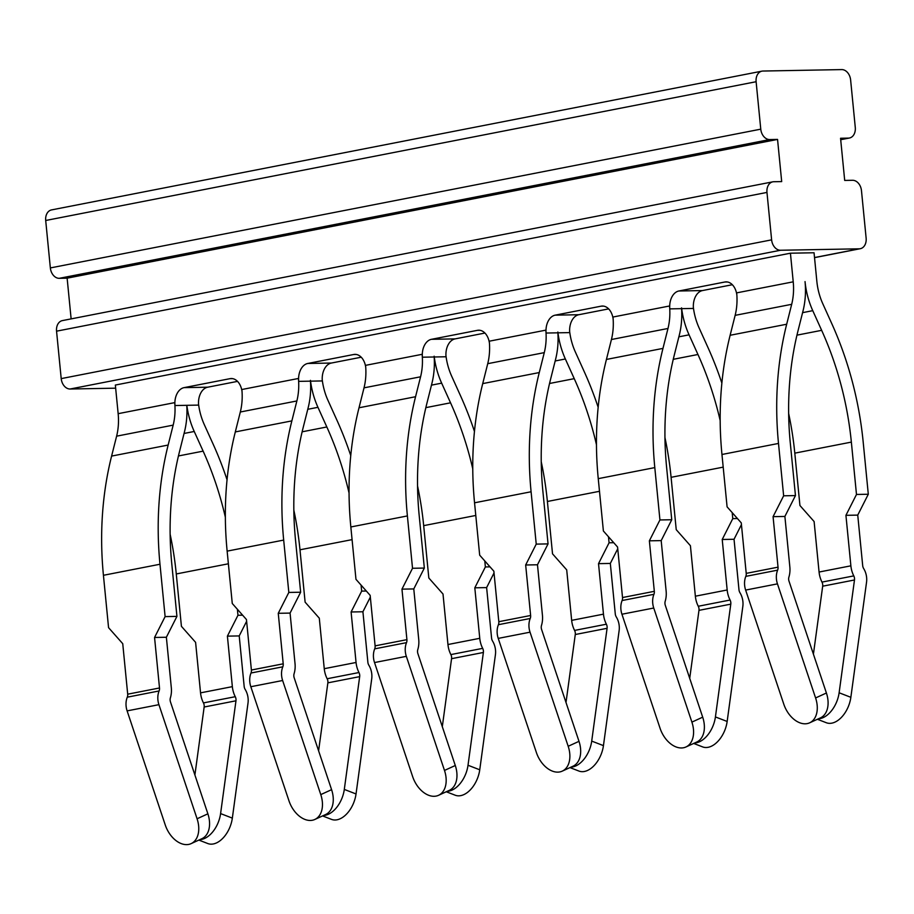 <?xml version="1.0" encoding="UTF-8"?>
<svg xmlns="http://www.w3.org/2000/svg" width="914" height="914" viewBox="0 0 914 914"><rect width="100%" height="100%" fill="white"/><g stroke="black" fill="none" stroke-linecap="round" stroke-linejoin="round"><path stroke-width="1.37" d="M115.655 388.176L70.115 389.01L780.533 250.253L859.286 248.814A10.637 7.826 -101.1 0 0 860.291 248.699A10.637 7.826 -101.1 0 0 866.129 238.12L861.479 190.683A10.637 7.826 -101.1 0 0 852.568 180.287L844.696 180.435L840.56 138.265L848.432 138.117L840.697 139.625M71.132 318.895L67.133 278.176L59.261 278.324L769.679 139.556A10.637 7.826 -101.1 0 1 760.768 129.16L756.118 81.723A10.637 7.826 -101.1 0 1 761.956 71.143A10.637 7.826 -101.1 0 1 762.962 71.041L841.714 69.59A10.637 7.826 -101.1 0 1 850.626 79.998L855.276 127.434A10.637 7.826 -101.1 0 1 849.437 138.014A10.637 7.826 -101.1 0 1 848.432 138.117M769.679 139.556L777.551 139.419L781.687 181.589L773.815 181.726A10.637 7.826 -101.1 0 0 772.81 181.829L62.392 320.597A10.637 7.826 -101.1 0 0 56.554 331.176L766.972 192.42A10.637 7.826 -101.1 0 1 772.81 181.829M780.533 250.253A10.637 7.826 -101.1 0 1 771.622 239.856L766.972 192.42M70.115 389.01A10.637 7.826 -101.1 0 1 61.204 378.613L56.554 331.176M67.133 278.176L777.551 139.419M59.261 278.324A10.637 7.826 -101.1 0 1 50.35 267.928L45.7 220.491A10.637 7.826 -101.1 0 1 51.538 209.912L761.956 71.143M745.641 590.078L777.448 583.863L815.596 697.953L826.405 693.006A23.924 15.961 65.4 0 1 820.464 717.867L809.655 722.814A23.924 15.961 -114.6 0 1 807.233 723.591A23.924 15.961 -114.6 0 1 783.789 704.168L745.641 590.078A15.949 11.733 -101.1 0 1 745.824 576.368A5.313 3.907 -101.1 0 0 746.224 573.375L741.265 522.877L727.087 506.836L721.957 454.487A281.775 207.284 78.9 0 1 730.126 335.278L735.142 315.353A53.161 39.108 78.9 0 0 736.684 292.868L793.226 281.82L790.427 253.201L814.054 252.767L816.853 281.386A53.161 39.108 -101.1 0 0 822.794 303.745L831.683 323.407A281.775 207.284 -101.1 0 1 863.17 441.885L868.3 494.246L857.743 515.108L862.69 565.606A5.313 3.907 78.9 0 0 863.673 568.577A15.949 11.733 78.9 0 1 866.541 582.229L850.854 697.313L839.121 692.778L854.487 579.979A5.313 3.907 78.9 0 0 853.79 575.889L821.983 582.092A5.313 3.907 78.9 0 1 822.68 586.194L813.414 654.173M821.983 582.092A21.262 15.641 78.9 0 1 819.07 572.038L814.111 521.54L799.933 505.511L794.803 453.15A265.825 195.55 -101.1 0 0 788.656 413.471M793.226 281.82A53.161 39.108 -101.1 0 1 791.684 304.316L786.68 324.23A281.775 207.284 -101.1 0 0 778.5 443.439L783.641 495.799L773.073 516.661L784.886 516.444L795.454 495.582L783.641 495.799M795.454 495.582L790.313 443.221A265.825 195.55 -101.1 0 1 798.025 330.765L803.04 310.84A69.11 50.841 -101.1 0 0 805.04 281.603A69.11 50.841 -101.1 0 0 812.763 310.669L821.652 330.331A265.825 195.55 -101.1 0 1 851.357 442.102L794.803 453.15M868.3 494.246L856.487 494.463L851.357 442.102M819.07 572.038L850.877 565.823L845.93 515.325L857.743 515.108M856.487 494.463L845.93 515.325M826.405 693.006L789.011 581.178A5.313 3.907 -101.1 0 1 788.908 577.077A21.262 15.641 78.9 0 0 789.845 566.943L784.886 516.444M746.224 573.375L778.031 567.16L773.073 516.661M736.833 294.708A15.949 10.717 -91 0 0 726.07 281.878A15.949 10.717 -91 0 0 724.813 282.015L678.862 290.995A15.949 10.717 -91 0 0 669.813 308.875L669.528 305.984A53.161 39.108 78.9 0 1 667.985 328.469L662.97 348.394A281.775 207.284 78.9 0 0 654.801 467.602L659.931 519.952L649.374 540.825L661.188 540.608L671.744 519.735L659.931 519.952M732.343 284.722L702.489 290.561A15.949 10.717 -91 0 0 693.44 308.441L669.813 308.875M678.874 336.82L689.065 334.832A69.11 50.841 -101.1 0 1 681.673 308.658M689.065 334.832L697.953 354.495A265.825 195.55 -101.1 0 1 720.175 420.566M737.438 518.535L732.777 518.626L732.194 512.617M693.36 307.39A53.161 39.108 -101.1 0 0 699.096 327.909L707.984 347.571A281.775 207.284 -101.1 0 1 721.866 383.126M689.716 678.337L698.97 610.358A5.313 3.907 78.9 0 0 698.273 606.256A21.262 15.641 78.9 0 1 695.36 596.202L690.413 545.704L676.234 529.663L671.093 477.314A265.825 195.55 -101.1 0 0 664.958 437.635M613.134 318.872A15.949 10.717 -91 0 0 602.36 306.041A15.949 10.717 -91 0 0 601.104 306.179L555.152 315.159A15.949 10.717 -91 0 0 546.104 333.039L545.818 330.148A53.161 39.108 78.9 0 1 544.276 352.633L539.271 372.558A281.775 207.284 78.9 0 0 531.091 491.766L536.232 544.116L525.664 564.989L537.478 564.772L548.046 543.899L536.232 544.116M608.633 308.886L578.779 314.724A15.949 10.717 -91 0 0 569.73 332.605L546.104 333.039M555.175 360.973L565.355 358.985A69.11 50.841 -101.1 0 1 557.963 332.822A15.949 10.717 -91 0 1 557.848 332.033A15.949 10.717 -91 0 0 557.917 332.822M565.355 358.985L574.243 378.659A265.825 195.55 -101.1 0 1 596.465 444.73M613.728 542.699L609.078 542.79L608.484 536.769M569.651 331.542A53.161 39.108 -101.1 0 0 575.386 352.061L584.274 371.735A281.775 207.284 -101.1 0 1 598.167 407.29M566.006 702.489L575.272 634.522A5.313 3.907 78.9 0 0 574.575 630.42A21.262 15.641 78.9 0 1 571.661 620.366L566.703 569.868L552.524 553.827L547.395 501.478A265.825 195.55 -101.1 0 0 541.248 461.798M489.424 343.036A15.949 10.717 -91 0 0 478.662 330.205A15.949 10.717 -91 0 0 477.405 330.342L431.454 339.311A15.949 10.717 -91 0 0 422.405 357.203L422.119 354.312A53.161 39.108 78.9 0 1 420.577 376.797L415.562 396.722A281.775 207.284 78.9 0 0 407.393 515.93L412.522 568.279L401.966 589.142L413.779 588.936L424.336 568.062L412.522 568.279M484.934 333.05L455.081 338.888A15.949 10.717 -91 0 0 446.032 356.768L422.405 357.203M431.465 385.137L441.656 383.149A69.11 50.841 -101.1 0 1 434.264 356.986M441.656 383.149L450.545 402.811A265.825 195.55 -101.1 0 1 472.767 468.893M490.018 566.863L485.368 566.943L484.786 560.933M445.952 355.706A53.161 39.108 -101.1 0 0 451.687 376.225L460.576 395.899A281.775 207.284 -101.1 0 1 474.457 431.454M442.307 726.653L451.562 658.686A5.313 3.907 78.9 0 0 450.865 654.584A21.262 15.641 78.9 0 1 447.951 644.53L443.004 594.02L428.826 577.991L423.685 525.641A265.825 195.55 -101.1 0 0 417.549 485.962M365.726 367.2A15.949 10.717 -91 0 0 354.952 354.369A15.949 10.717 -91 0 0 353.695 354.506L307.744 363.475A15.949 10.717 -91 0 0 298.695 381.367L298.41 378.476A53.161 39.108 78.9 0 1 296.867 400.96L291.863 420.886A281.775 207.284 78.9 0 0 283.683 540.083L288.824 592.443L278.256 613.305L290.069 613.088L300.637 592.226L288.824 592.443M361.224 357.214L331.371 363.041A15.949 10.717 -91 0 0 322.322 380.932L298.695 381.367M307.767 409.301L317.946 407.313A69.11 50.841 -101.1 0 1 310.554 381.149A15.949 10.717 -91 0 1 310.44 380.35A15.949 10.717 -91 0 0 310.509 381.149M317.946 407.313L326.835 426.975A265.825 195.55 -101.1 0 1 349.057 493.057M366.32 591.027L361.67 591.107L361.076 585.097M322.242 379.87A53.161 39.108 -101.1 0 0 327.977 400.389L336.866 420.052A281.775 207.284 -101.1 0 1 350.759 455.618M850.877 565.823A21.262 15.641 78.9 0 0 853.79 575.889M778.031 567.16A5.313 3.907 -101.1 0 1 777.631 570.153A15.949 11.733 -101.1 0 0 777.448 583.863M671.744 519.735L666.614 467.385A265.825 195.55 78.9 0 1 674.326 354.929L679.331 335.004A69.11 50.841 78.9 0 0 681.581 308.658M621.931 614.231L653.75 608.027L691.898 722.117L702.695 717.17A23.924 15.961 65.4 0 1 696.754 742.031L685.957 746.978A23.924 15.961 -114.6 0 1 683.523 747.755A23.924 15.961 -114.6 0 1 660.091 728.332L621.931 614.231A15.949 11.733 -101.1 0 1 622.114 600.532A5.313 3.907 -101.1 0 0 622.514 597.539L617.567 547.029L603.389 531L598.247 478.65A281.775 207.284 78.9 0 1 606.428 359.442L611.432 339.517A53.161 39.108 78.9 0 0 612.974 317.032L669.528 305.984M548.046 543.899L542.905 491.549A265.825 195.55 78.9 0 1 550.616 379.082L555.632 359.168A69.11 50.841 78.9 0 0 557.871 332.822M498.233 638.395L530.04 632.18L568.188 746.281L578.996 741.334A23.924 15.961 65.4 0 1 573.055 766.183L562.247 771.142A23.924 15.961 -114.6 0 1 559.825 771.919A23.924 15.961 -114.6 0 1 536.381 752.496L498.233 638.395A15.949 11.733 -101.1 0 1 498.416 624.696A5.313 3.907 -101.1 0 0 498.804 621.703L493.857 571.193L479.679 555.164L474.549 502.803A281.775 207.284 78.9 0 1 482.718 383.606L487.733 363.681A53.161 39.108 78.9 0 0 489.276 341.196L545.818 330.148M424.336 568.062L419.206 515.713A265.825 195.55 78.9 0 1 426.918 403.245L431.922 383.332A69.11 50.841 78.9 0 0 434.173 356.986M374.523 662.559L406.33 656.343L444.49 770.445L455.286 765.498A23.924 15.961 65.4 0 1 449.345 790.347L438.549 795.306A23.924 15.961 -114.6 0 1 436.115 796.083A23.924 15.961 -114.6 0 1 412.671 776.66L374.523 662.559A15.949 11.733 -101.1 0 1 374.706 648.849A5.313 3.907 -101.1 0 0 375.106 645.867L370.159 595.357L355.969 579.327L350.839 526.967A281.775 207.284 78.9 0 1 359.019 407.77L364.023 387.844A53.161 39.108 78.9 0 0 365.566 365.349L422.119 354.312M300.637 592.226L295.496 539.877A265.825 195.55 78.9 0 1 303.208 427.409L308.224 407.495A69.11 50.841 78.9 0 0 310.463 381.149M250.824 686.722L282.632 680.507L320.78 794.609L331.588 789.662A23.924 15.961 65.4 0 1 325.647 814.511L314.839 819.458A23.924 15.961 -114.6 0 1 312.405 820.246A23.924 15.961 -114.6 0 1 288.973 800.824L250.824 686.722A15.949 11.733 -101.1 0 1 251.007 673.012A5.313 3.907 -101.1 0 0 251.396 670.031L246.449 619.521L232.27 603.491L227.14 551.131A281.775 207.284 78.9 0 1 235.309 431.922L240.313 412.008A53.161 39.108 78.9 0 0 242.027 391.512A53.161 39.108 78.9 0 0 241.856 389.513L298.41 378.476M318.598 750.817L327.863 682.849A5.313 3.907 78.9 0 0 327.155 678.748A21.262 15.641 78.9 0 1 324.253 668.694L319.294 618.184L305.116 602.155L299.986 549.794L352.084 539.626M293.84 510.126A265.825 195.55 -101.1 0 1 299.986 549.794M370.33 597.128L362.915 611.763L367.874 662.262A5.313 3.907 78.9 0 0 368.856 665.232A15.949 11.733 78.9 0 1 371.712 678.874L356.037 793.958L344.304 789.422L359.67 676.634A5.313 3.907 78.9 0 0 358.974 672.533L327.155 678.748M361.67 591.107L351.102 611.98L362.915 611.763M324.253 668.694L356.06 662.479L351.102 611.98M447.951 644.53L479.759 638.315L474.812 587.816L486.625 587.599L494.028 572.964M485.368 566.943L474.812 587.816M446.272 791.764L455.206 795.214A23.924 14.704 -68.9 0 0 460.736 795.626A23.924 14.704 -68.9 0 0 479.747 769.794L495.422 654.721A15.949 11.733 78.9 0 0 492.555 641.068A5.313 3.907 78.9 0 1 491.572 638.098L486.625 587.599M434.15 356.197A15.949 10.717 -91 0 0 434.219 356.986A15.949 10.717 -91 0 1 434.15 356.197M571.661 620.366L603.469 614.151L598.521 563.652L610.324 563.435L617.738 548.8M609.078 542.79L598.521 563.652M569.97 767.6L578.916 771.05A23.924 14.704 -68.9 0 0 584.446 771.462A23.924 14.704 -68.9 0 0 603.446 745.63L619.132 630.557A15.949 11.733 78.9 0 0 616.264 616.904A5.313 3.907 78.9 0 1 615.282 613.934L610.324 563.435M695.36 596.202L727.167 589.987L722.22 539.489L734.033 539.271L741.437 524.636M732.777 518.626L722.22 539.489M693.68 743.436L702.615 746.898A23.924 14.704 -68.9 0 0 708.156 747.298A23.924 14.704 -68.9 0 0 727.156 721.466L742.831 606.393A15.949 11.733 78.9 0 0 739.963 592.74A5.313 3.907 78.9 0 1 738.98 589.77L734.033 539.271M681.558 307.869A15.949 10.717 -91 0 0 681.627 308.658A15.949 10.717 -91 0 1 681.558 307.869M817.379 719.272L826.325 722.734A23.924 14.704 -68.9 0 0 831.854 723.145A23.924 14.704 -68.9 0 0 850.854 697.313M839.121 692.778A23.924 14.704 111.1 0 1 820.121 718.598A23.924 14.704 111.1 0 1 818.407 718.804M809.655 722.814A23.924 15.961 -114.6 0 0 815.596 697.953M702.695 717.17L665.312 605.342A5.313 3.907 -101.1 0 1 665.209 601.229A21.262 15.641 78.9 0 0 666.135 591.107L661.188 540.608M622.514 597.539L654.321 591.324L649.374 540.825M578.996 741.334L541.602 629.506A5.313 3.907 -101.1 0 1 541.499 625.393A21.262 15.641 78.9 0 0 542.436 615.271L537.478 564.772M498.804 621.703L530.623 615.488L525.664 564.989M455.286 765.498L417.904 653.67A5.313 3.907 -101.1 0 1 417.801 649.557A21.262 15.641 78.9 0 0 418.726 639.434L413.779 588.936M375.106 645.867L406.913 639.651L401.966 589.142M331.588 789.662L294.194 677.834A5.313 3.907 -101.1 0 1 294.091 673.721A21.262 15.641 78.9 0 0 295.028 663.598L290.069 613.088M251.396 670.031L283.214 663.815L278.256 613.305M356.06 662.479A21.262 15.641 78.9 0 0 358.974 672.533M479.759 638.315A21.262 15.641 78.9 0 0 482.672 648.369L450.865 654.584M479.747 769.794L468.014 765.258L483.38 652.47A5.313 3.907 78.9 0 0 482.672 648.369M603.469 614.151A21.262 15.641 78.9 0 0 606.382 624.205L574.575 630.42M603.446 745.63L591.712 741.094L607.079 628.306A5.313 3.907 78.9 0 0 606.382 624.205M727.167 589.987A21.262 15.641 78.9 0 0 730.08 600.041L698.273 606.256M727.156 721.466L715.422 716.93L730.789 604.143A5.313 3.907 78.9 0 0 730.08 600.041M654.321 591.324A5.313 3.907 -101.1 0 1 653.933 594.317A15.949 11.733 -101.1 0 0 653.75 608.027M530.623 615.488A5.313 3.907 -101.1 0 1 530.223 618.481A15.949 11.733 -101.1 0 0 530.04 632.18M406.913 639.651A5.313 3.907 -101.1 0 1 406.513 642.645A15.949 11.733 -101.1 0 0 406.33 656.343M283.214 663.815A5.313 3.907 -101.1 0 1 282.814 666.809A15.949 11.733 -101.1 0 0 282.632 680.507M323.579 815.459A23.924 14.704 111.1 0 0 325.304 815.254A23.924 14.704 -68.9 0 0 344.304 789.422M322.562 815.928L331.508 819.378A23.924 14.704 -68.9 0 0 337.038 819.789A23.924 14.704 -68.9 0 0 356.037 793.958M468.014 765.258A23.924 14.704 111.1 0 1 449.003 791.09A23.924 14.704 111.1 0 1 447.289 791.296M591.712 741.094A23.924 14.704 111.1 0 1 572.712 766.926A23.924 14.704 111.1 0 1 570.987 767.132M715.422 716.93A23.924 14.704 111.1 0 1 696.411 742.762A23.924 14.704 111.1 0 1 694.697 742.968M685.957 746.978A23.924 15.961 -114.6 0 0 691.898 722.117M562.247 771.142A23.924 15.961 -114.6 0 0 568.188 746.281M438.549 795.306A23.924 15.961 -114.6 0 0 444.49 770.445M314.839 819.458A23.924 15.961 -114.6 0 0 320.78 794.609M790.427 253.201L115.347 385.057L118.157 413.676A53.161 39.108 78.9 0 1 116.615 436.172L173.169 425.124A53.161 39.108 -101.1 0 0 174.871 404.628A53.161 39.108 78.9 0 0 174.711 402.628L174.985 405.53A15.949 10.717 89 0 1 184.045 387.639L229.997 378.67A15.949 10.717 89 0 1 231.253 378.533A15.949 10.717 89 0 1 242.016 391.363M116.615 436.172L111.599 456.086A281.775 207.284 78.9 0 0 103.431 575.294L159.984 564.246L165.114 616.607L176.928 616.39L171.798 564.029A265.825 195.55 -101.1 0 1 179.51 451.573L184.514 431.659A69.11 50.841 78.9 0 0 186.753 405.313L198.612 405.096A15.949 10.717 89 0 1 207.672 387.205L237.514 381.378M178.436 455.96L203.137 451.139L194.236 431.477A69.11 50.841 -101.1 0 1 186.844 405.313M203.137 451.139A265.825 195.55 -101.1 0 1 225.358 517.221M242.61 615.191L237.96 615.271L237.377 609.261M198.532 404.034A53.161 39.108 -101.1 0 0 198.555 404.194A53.161 39.108 -101.1 0 0 204.268 424.553L213.168 444.215A281.775 207.284 -101.1 0 1 227.049 479.781M170.141 534.29A265.825 195.55 -101.1 0 1 176.276 573.958L181.418 626.319L195.596 642.348L200.543 692.858A21.262 15.641 78.9 0 0 203.456 702.912A5.313 3.907 78.9 0 1 204.153 707.013L194.899 774.981M200.543 692.858L232.35 686.643L227.403 636.133L239.217 635.927L246.62 621.292M237.96 615.271L227.403 636.133M198.864 840.092L207.798 843.542A23.924 14.704 -68.9 0 0 213.328 843.953A23.924 14.704 -68.9 0 0 232.339 818.121L248.014 703.037A15.949 11.733 78.9 0 0 245.146 689.385A5.313 3.907 78.9 0 1 244.164 686.425L239.217 635.927M232.35 686.643A21.262 15.641 78.9 0 0 235.264 696.697L203.456 702.912M232.339 818.121L220.594 813.586L235.972 700.798A5.313 3.907 78.9 0 0 235.264 696.697M173.169 425.124L168.153 445.049A281.775 207.284 -101.1 0 0 159.984 564.246M220.594 813.586A23.924 14.704 111.1 0 1 201.594 839.418A23.924 14.704 111.1 0 1 199.88 839.623M158.922 704.671L197.081 818.773L207.878 813.814A23.924 15.961 65.4 0 1 201.937 838.675L191.14 843.622A23.924 15.961 -114.6 0 1 188.707 844.41A23.924 15.961 -114.6 0 1 165.263 824.976L127.115 710.886L158.922 704.671A15.949 11.733 -101.1 0 1 159.105 690.961A5.313 3.907 78.9 0 0 159.504 687.979L154.557 637.469L165.114 616.607M127.115 710.886A15.949 11.733 -101.1 0 1 127.297 697.176A5.313 3.907 78.9 0 0 127.697 694.183L122.739 643.684L108.56 627.655L103.431 575.294M176.928 616.39L166.371 637.252L154.557 637.469M207.878 813.814L170.495 701.998A5.313 3.907 -101.1 0 1 170.381 697.885A21.262 15.641 -101.1 0 0 171.318 687.762L166.371 637.252M191.14 843.622A23.924 15.961 -114.6 0 0 197.081 818.773M859.286 248.814L814.523 257.554M771.622 239.856L61.204 378.613M760.768 129.16L50.35 267.928M45.7 220.491L756.118 81.723M802.583 312.657L812.763 310.669M796.962 335.152L821.652 330.331M721.957 454.487L778.5 443.439M730.126 335.278L786.68 324.23M735.142 315.353L791.684 304.316M727.327 281.969L724.813 282.015M702.489 290.561L678.862 290.995M603.628 306.133L601.104 306.179M578.779 314.724L555.152 315.159M479.919 330.297L477.405 330.342M455.081 338.888L431.454 339.311M356.22 354.461L353.695 354.506M331.371 363.041L307.744 363.475M745.824 576.368L777.631 570.153M611.432 339.517L667.985 328.469M487.733 363.681L544.276 352.633M364.023 387.844L420.577 376.797M240.313 412.008L296.867 400.96M326.835 426.975L302.146 431.808M425.844 407.644L450.545 402.811M475.783 515.462L423.685 525.641M549.554 383.48L574.243 378.659M599.493 491.298L547.395 501.478M673.252 359.316L697.953 354.495M723.191 467.134L671.093 477.314M854.487 579.979L822.68 586.194M598.247 478.65L654.801 467.602M606.428 359.442L662.97 348.394M474.549 502.803L531.091 491.766M482.718 383.606L539.271 372.558M350.839 526.967L407.393 515.93M359.019 407.77L415.562 396.722M227.14 551.131L283.683 540.083M235.309 431.922L291.863 420.886M622.114 600.532L653.933 594.317M498.416 624.696L530.223 618.481M374.706 648.849L406.513 642.645M251.007 673.012L282.814 666.809M327.863 682.849L359.67 676.634M483.38 652.47L451.562 658.686M607.079 628.306L575.272 634.522M730.789 604.143L698.97 610.358M229.997 378.67L232.51 378.625M207.672 387.205L184.045 387.639M174.985 405.53L186.753 405.313M194.236 431.477L184.057 433.464M228.374 563.789L176.276 573.958M235.972 700.798L204.153 707.013M118.157 413.676L174.711 402.628M111.599 456.086L168.153 445.049M127.697 694.183L159.504 687.979M127.297 697.176L159.105 690.961M860.291 248.699L814.534 257.645M849.437 138.014L840.697 139.716"/></g></svg>
